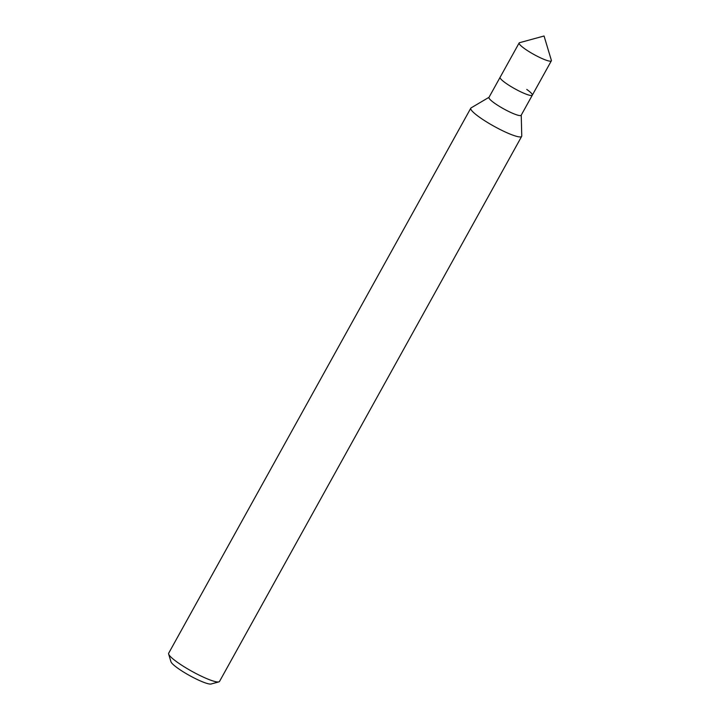 <?xml version="1.0" encoding="UTF-8"?>
<svg xmlns="http://www.w3.org/2000/svg" width="720" height="720" viewBox="0 0 720 720"><rect width="100%" height="100%" fill="white"/><g stroke="black" fill="none" stroke-linecap="round" stroke-linejoin="round"><path stroke-width="1.08" d="M489.024 97.29L471.096 107.883A29.079 4.545 29 0 0 470.79 108.189L168.669 653.238A29.079 4.545 29 0 0 168.642 654.048L170.946 661.725A23.265 3.636 29 0 0 177.957 668.322A23.265 3.636 29 0 0 211.122 684L218.862 681.885A29.079 4.545 29 0 0 219.528 681.435L521.658 136.386A29.079 4.545 29 0 0 521.757 135.963L521.235 115.146M168.642 654.048A29.079 4.545 29 0 0 177.399 662.292A29.079 4.545 29 0 0 218.862 681.885M470.79 108.189A29.079 4.545 29 0 0 479.529 117.243A29.079 4.545 29 0 0 505.827 132.246A29.079 4.545 29 0 0 521.658 136.386M519.129 42.984A18.414 2.88 29 0 0 524.664 48.717A18.414 2.88 29 0 0 541.314 58.212A18.414 2.88 29 0 0 551.34 60.84A18.414 2.88 29 0 0 551.358 60.327L544.059 36L519.552 42.696A18.414 2.88 29 0 0 519.129 42.984L500.103 77.31A18.414 2.88 29 0 0 505.629 83.043A18.414 2.88 29 0 1 500.103 77.31L488.961 97.407A18.414 2.88 29 0 0 494.487 103.14A18.414 2.88 29 0 0 511.146 112.635A18.414 2.88 29 0 0 521.172 115.263L532.314 95.166A18.414 2.88 29 0 0 526.779 89.433M532.314 95.166A18.414 2.88 29 0 1 522.288 92.547A18.414 2.88 29 0 1 505.629 83.043A18.414 2.88 29 0 0 522.288 92.547A18.414 2.88 29 0 0 532.314 95.166L551.34 60.84"/></g></svg>
